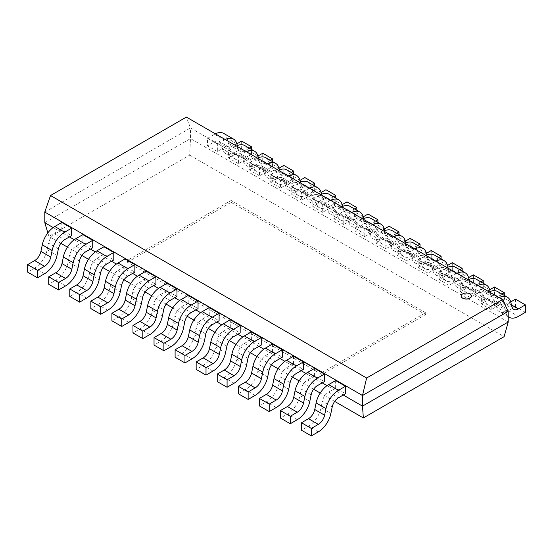 <?xml version="1.0" encoding="UTF-8"?>
<svg xmlns="http://www.w3.org/2000/svg" width="553" height="553" viewBox="0 0 553 553"><rect width="100%" height="100%" fill="white"/><g stroke="black" fill="none" stroke-linecap="round" stroke-linejoin="round"><path stroke-width="0.41" stroke-dasharray="2.77 2.07" d="M461.154 296.035A5.15 2.972 180 0 1 464.361 293.318A5.15 2.972 180 0 1 469.946 293.968A5.15 2.972 180 0 1 471.453 296.035M127.432 262.226L231.133 202.357L231.133 200.483L127.432 260.352L127.432 262.226L321.867 374.485L321.867 372.611L425.568 312.742L425.568 314.609L321.867 374.485M127.432 260.352L321.867 372.611M231.133 202.357L425.568 314.609M425.568 312.742L231.133 200.483M44.793 212.082L190.495 127.964L186.368 117.118M44.793 222.707L190.495 138.589L190.495 127.964L508.207 311.394M343.261 395.029L327.023 385.655M322.192 382.863L305.961 373.496M301.129 370.704L284.899 361.33M280.067 358.544L263.829 349.171M258.998 346.378L242.767 337.012M237.935 334.219L221.705 324.846M216.873 322.06L200.635 312.687M195.81 309.894L179.573 300.528M174.741 297.735L158.511 288.362M153.679 285.576L137.448 276.203M132.616 273.41L116.379 264.044M111.554 261.251L95.316 251.878M90.485 249.092L74.254 239.719M69.422 236.926L53.192 227.56M47.848 232.861L48.913 236.407L189.686 155.151L190.515 138.589L508.207 322.019M334.676 401.409L320.215 393.059M313.613 389.25L299.152 380.899M292.551 377.091L278.09 368.74M271.488 364.925L257.021 356.574M250.419 352.766L235.958 344.415M229.357 340.607L214.896 332.256M208.294 328.441L193.833 320.09M187.232 316.281L172.764 307.931M166.163 304.122L151.702 295.772M145.1 291.956L130.639 283.606M124.038 279.797L109.57 271.447M102.969 267.638L88.508 259.288M81.906 255.479L67.445 247.129M60.844 243.313L48.906 236.421M189.686 155.151L504.094 336.673M491.195 309.618L481.345 303.929L481.345 296.443L491.195 302.132L491.195 309.618L498.191 305.574A9.166 5.295 -60 0 1 502.774 305.118A9.166 5.295 -60 0 1 504.454 307.509M499.062 297.618A18.332 10.583 120 0 0 498.191 298.088L491.195 302.132M481.345 296.443L488.34 292.406A18.332 10.583 -60 0 1 489.211 291.936M494.603 301.82A9.166 5.295 120 0 0 492.923 299.436A9.166 5.295 120 0 0 488.34 299.885L481.345 303.929M510.737 301.924L500.88 296.242L502.235 301.288A9.166 5.295 120 0 0 503.914 303.673A9.166 5.295 120 0 0 508.497 303.217L510.709 301.938M505.808 312.514L495.958 306.832L494.61 301.814L504.481 307.482L505.829 312.5A18.332 10.583 120 0 0 508.207 316.599M525.35 312.348L515.5 306.659L508.497 310.703A18.332 10.583 -60 0 1 499.331 311.609A18.332 10.583 -60 0 1 495.972 306.818M515.5 299.173L515.5 306.659M497.506 291.493A18.332 10.583 -60 0 1 500.859 296.256M470.126 297.452L460.276 291.77L460.276 284.283L470.126 289.972L470.126 297.452L477.128 293.415A9.166 5.295 -60 0 1 481.711 292.959A9.166 5.295 -60 0 1 483.391 295.343M477.999 285.459A18.332 10.583 120 0 0 477.128 285.929L470.126 289.972M460.276 284.283L467.278 280.24A18.332 10.583 -60 0 1 468.149 279.77M473.541 289.654A9.166 5.295 120 0 0 471.861 287.27A9.166 5.295 120 0 0 467.278 287.726L460.276 291.77M489.668 289.765L479.817 284.076L481.172 289.129A9.166 5.295 120 0 0 482.852 291.514A9.166 5.295 120 0 0 487.435 291.058L489.647 289.779M481.145 289.15L491.002 294.839L490.11 291.521M473.562 289.634L483.419 295.323L484.76 300.341A18.332 10.583 120 0 0 488.119 305.138A18.332 10.583 120 0 0 497.285 304.233L504.288 300.189L494.437 294.5L487.435 298.537A18.332 10.583 -60 0 1 478.269 299.45A18.332 10.583 -60 0 1 474.909 294.652M484.746 300.355L474.896 294.666L473.548 289.648M501.944 294.058L497.285 296.747A9.166 5.295 -60 0 1 492.702 297.196A9.166 5.295 -60 0 1 491.023 294.811M494.437 287.014L494.437 294.5M504.288 300.189L504.288 295.406M476.444 279.334A18.332 10.583 -60 0 1 479.797 284.097M449.064 285.293L439.213 279.604L439.213 272.124L449.064 277.806L449.064 285.293L456.066 281.249A9.166 5.295 -60 0 1 460.649 280.8A9.166 5.295 -60 0 1 462.329 283.184L463.697 288.182A18.332 10.583 120 0 0 467.057 292.979A18.332 10.583 120 0 0 476.223 292.067L483.218 288.023L473.368 282.341L466.373 286.378A18.332 10.583 -60 0 1 457.2 287.29A18.332 10.583 -60 0 1 453.84 282.493M456.937 273.3A18.332 10.583 120 0 0 456.066 273.77L449.064 277.806M439.213 272.124L446.216 268.081A18.332 10.583 -60 0 1 447.087 267.611M452.472 277.495A9.166 5.295 120 0 0 450.799 275.111A9.166 5.295 120 0 0 446.216 275.567L439.213 279.604M458.755 271.917L460.11 276.963A9.166 5.295 120 0 0 461.79 279.348A9.166 5.295 120 0 0 466.373 278.899L468.585 277.62L458.755 271.917M460.082 276.984L469.932 282.673L469.048 279.362M463.684 288.196L453.826 282.507L452.485 277.488M480.882 281.892L476.223 284.581A9.166 5.295 -60 0 1 471.64 285.037A9.166 5.295 -60 0 1 469.96 282.652M473.368 274.855L473.368 282.341M483.218 288.023L483.218 283.247M455.382 267.168A18.332 10.583 -60 0 1 458.734 271.938M428.001 273.134L418.151 267.445L418.151 259.958L428.001 265.647L428.001 273.134L435.004 269.09A9.166 5.295 -60 0 1 439.587 268.634A9.166 5.295 -60 0 1 441.259 271.025M435.868 261.134A18.332 10.583 120 0 0 435.004 261.604L428.001 265.647M418.151 259.958L425.146 255.921L435.004 261.604M442.614 276.03L432.764 270.348L431.416 265.329A9.166 5.295 120 0 0 429.729 262.952A9.166 5.295 120 0 0 425.146 263.401L418.151 267.445M447.543 265.44L437.693 259.758L439.041 264.804A9.166 5.295 120 0 0 440.72 267.189A9.166 5.295 120 0 0 445.303 266.733L447.522 265.454M439.02 264.825L448.87 270.514L447.978 267.196M431.437 265.309L441.287 270.998L442.635 276.016A18.332 10.583 120 0 0 445.988 280.813A18.332 10.583 120 0 0 455.16 279.908L462.156 275.864L452.306 270.175L445.303 274.219A18.332 10.583 -60 0 1 436.137 275.124A18.332 10.583 -60 0 1 432.778 270.334M459.82 269.733L455.16 272.422A9.166 5.295 -60 0 1 450.571 272.878A9.166 5.295 -60 0 1 448.898 270.493M452.306 262.696L452.306 270.175M462.156 275.864L462.156 271.081M425.146 255.915A18.332 10.583 -60 0 1 426.017 255.451M434.319 255.009A18.332 10.583 -60 0 1 437.672 259.772M406.939 260.968L397.082 255.286L397.082 247.799L406.939 253.488L406.939 260.968L413.934 256.931A9.166 5.295 -60 0 1 418.517 256.474A9.166 5.295 -60 0 1 420.197 258.859M414.805 248.974A18.332 10.583 120 0 0 413.934 249.444L406.939 253.488M397.082 247.799L404.084 243.755A18.332 10.583 -60 0 1 404.955 243.285M410.374 253.15L420.225 258.839L421.566 263.857A18.332 10.583 120 0 0 424.925 268.654A18.332 10.583 120 0 0 434.091 267.749L441.094 263.705L431.243 258.016L424.241 262.06A18.332 10.583 -60 0 1 415.075 262.965A18.332 10.583 -60 0 1 411.715 258.175L410.354 253.163A9.166 5.295 120 0 0 408.667 250.786A9.166 5.295 120 0 0 404.084 251.242L397.082 255.286M413.25 242.85A18.332 10.583 -60 0 1 416.603 247.613L417.978 252.645A9.166 5.295 120 0 0 419.658 255.03A9.166 5.295 120 0 0 424.241 254.574L426.453 253.295M417.957 252.666L427.808 258.355L426.916 255.037M438.75 257.574L434.091 260.263A9.166 5.295 -60 0 1 429.508 260.712A9.166 5.295 -60 0 1 427.835 258.327M431.243 250.53L431.243 258.016M441.094 263.705L441.094 258.922M385.87 248.809L376.019 243.12L376.019 235.64L385.87 241.322L385.87 248.809L392.872 244.772A9.166 5.295 -60 0 1 397.455 244.315A9.166 5.295 -60 0 1 399.135 246.7M393.743 236.815A18.332 10.583 120 0 0 392.872 237.285L385.87 241.322M376.019 235.64L383.022 231.596A18.332 10.583 -60 0 1 383.893 231.126M400.49 251.712L390.639 246.023L389.291 241.004A9.166 5.295 120 0 0 387.605 238.626A9.166 5.295 120 0 0 383.022 239.083L376.019 243.12M405.411 241.122L395.561 235.433L396.916 240.479A9.166 5.295 120 0 0 398.595 242.864A9.166 5.295 120 0 0 403.178 242.414L405.39 241.136M396.888 240.5L406.745 246.189L405.854 242.878M389.305 240.99L399.155 246.679L400.503 251.698A18.332 10.583 120 0 0 403.863 256.495A18.332 10.583 120 0 0 413.029 255.583L420.031 251.539L410.174 245.857L403.178 249.894A18.332 10.583 -60 0 1 394.013 250.806A18.332 10.583 -60 0 1 390.646 246.009M417.688 245.408L413.029 248.097A9.166 5.295 -60 0 1 408.446 248.553A9.166 5.295 -60 0 1 406.766 246.168M410.174 238.371L410.174 245.857M420.031 251.539L420.031 246.762M392.188 230.684A18.332 10.583 -60 0 1 395.54 235.454M364.807 236.649L354.957 230.96L354.957 223.474L364.807 229.163L364.807 236.649L371.81 232.606A9.166 5.295 -60 0 1 376.393 232.149A9.166 5.295 -60 0 1 378.065 234.541M354.957 223.474L361.959 219.437L371.81 225.126L364.807 229.163M369.57 233.864L379.42 239.546A18.332 10.583 120 0 0 382.8 244.329A18.332 10.583 120 0 0 391.966 243.424L398.962 239.38L389.112 233.691L382.116 237.735A18.332 10.583 -60 0 1 372.943 238.64A18.332 10.583 -60 0 1 369.584 233.85L368.229 228.845A9.166 5.295 120 0 0 366.542 226.467A9.166 5.295 120 0 0 361.959 226.917L354.957 230.96M371.125 218.525A18.332 10.583 -60 0 1 374.478 223.288L375.853 228.32A9.166 5.295 120 0 0 377.526 230.705A9.166 5.295 120 0 0 382.116 230.248L384.328 228.97M375.826 228.341L385.676 234.03L384.791 230.712M368.243 228.824L378.093 234.513L379.441 239.532M396.625 233.248L391.966 235.937A9.166 5.295 -60 0 1 387.383 236.394A9.166 5.295 -60 0 1 385.704 234.009M389.112 226.212L389.112 233.691M398.962 239.38L398.962 234.596M372.681 224.649A18.332 10.583 120 0 0 371.81 225.119M361.959 219.43A18.332 10.583 -60 0 1 362.823 218.967M343.745 224.483L333.894 218.801L333.894 211.315L343.745 217.004L343.745 224.483L350.74 220.447A9.166 5.295 -60 0 1 355.33 219.99A9.166 5.295 -60 0 1 357.003 222.375M351.611 212.49A18.332 10.583 120 0 0 350.74 212.96L343.745 217.004M333.894 211.315L340.89 207.271A18.332 10.583 -60 0 1 341.761 206.801M358.358 227.387L348.508 221.698L347.16 216.679A9.166 5.295 120 0 0 345.473 214.301A9.166 5.295 120 0 0 340.89 214.758L333.894 218.801M363.286 216.797L353.436 211.108L354.784 216.161A9.166 5.295 120 0 0 356.464 218.546A9.166 5.295 120 0 0 361.047 218.089L363.259 216.811M354.763 216.182L364.614 221.871L363.722 218.553M347.18 216.665L357.031 222.354L358.379 227.373A18.332 10.583 120 0 0 361.731 232.17A18.332 10.583 120 0 0 370.897 231.265L377.899 227.221L368.049 221.532L361.047 225.576A18.332 10.583 -60 0 1 351.881 226.481A18.332 10.583 -60 0 1 348.521 221.691M375.556 221.089L370.897 223.778A9.166 5.295 -60 0 1 366.314 224.228A9.166 5.295 -60 0 1 364.641 221.843M368.049 214.046L368.049 221.532M377.899 227.221L377.899 222.437M350.056 206.366A18.332 10.583 -60 0 1 353.408 211.128M322.682 212.324L312.825 206.635L312.825 199.156L322.682 204.838L322.682 212.324L329.678 208.287A9.166 5.295 -60 0 1 334.261 207.831A9.166 5.295 -60 0 1 335.941 210.216M330.549 200.331A18.332 10.583 120 0 0 329.678 200.801L322.682 204.838M312.825 199.156L319.828 195.112A18.332 10.583 -60 0 1 320.699 194.642M326.09 204.527A9.166 5.295 120 0 0 324.411 202.142A9.166 5.295 120 0 0 319.828 202.598L312.825 206.635M332.367 198.949L333.722 203.995A9.166 5.295 120 0 0 335.401 206.38A9.166 5.295 120 0 0 339.984 205.93L342.196 204.651L332.367 198.949M333.701 204.016L343.551 209.705L342.66 206.393M337.295 215.228L327.445 209.539L326.097 204.52L335.968 210.195L337.309 215.214A18.332 10.583 120 0 0 340.669 220.011A18.332 10.583 120 0 0 349.835 219.099L356.837 215.055L346.987 209.373L339.984 213.41A18.332 10.583 -60 0 1 330.818 214.322A18.332 10.583 -60 0 1 327.459 209.525M354.494 208.923L349.835 211.612A9.166 5.295 -60 0 1 345.252 212.069A9.166 5.295 -60 0 1 343.572 209.684M346.987 201.886L346.987 209.373M356.837 215.055L356.837 210.278M328.994 194.2A18.332 10.583 -60 0 1 332.346 198.969M301.613 200.165L291.763 194.476L291.763 186.99L301.613 192.679L301.613 200.165L308.615 196.121A9.166 5.295 -60 0 1 313.198 195.665A9.166 5.295 -60 0 1 314.878 198.057M309.486 188.165A18.332 10.583 120 0 0 308.615 188.635L301.613 192.679M291.763 186.99L298.765 182.953A18.332 10.583 -60 0 1 299.636 182.483M305.021 192.368A9.166 5.295 120 0 0 303.348 189.983A9.166 5.295 120 0 0 298.765 190.432L291.763 194.476M321.155 192.472L311.304 186.79L312.659 191.836A9.166 5.295 120 0 0 314.339 194.221A9.166 5.295 120 0 0 318.922 193.764L321.134 192.485M312.632 191.856L322.482 197.545L321.597 194.227M305.049 192.34L314.899 198.029L316.247 203.048A18.332 10.583 120 0 0 319.606 207.845A18.332 10.583 120 0 0 328.772 206.94L335.775 202.896L325.917 197.207L318.922 201.251A18.332 10.583 -60 0 1 309.756 202.163A18.332 10.583 -60 0 1 306.39 197.366M316.233 203.062L306.376 197.38L305.035 192.361M333.431 196.764L328.772 199.453A9.166 5.295 -60 0 1 324.189 199.91A9.166 5.295 -60 0 1 322.51 197.525M325.917 189.727L325.917 197.207M335.775 202.896L335.775 198.112M307.931 182.041A18.332 10.583 -60 0 1 311.284 186.803M280.551 188.006L270.7 182.317L270.7 174.831L280.551 180.52L280.551 188.006L287.553 183.962A9.166 5.295 -60 0 1 292.136 183.506A9.166 5.295 -60 0 1 293.809 185.891M288.424 176.006A18.332 10.583 120 0 0 287.553 176.476L280.551 180.52M270.7 174.831L277.696 170.787A18.332 10.583 -60 0 1 278.567 170.317M297.853 189.091L307.71 194.774L314.705 190.737L304.855 185.048L297.853 189.091A18.332 10.583 -60 0 1 288.687 189.997A18.332 10.583 -60 0 1 285.327 185.207L283.972 180.195A9.166 5.295 120 0 0 282.286 177.817A9.166 5.295 120 0 0 277.696 178.273L270.7 182.317M300.092 180.313L290.242 174.624L291.597 179.677M291.569 179.697L301.42 185.386L300.535 182.068M283.986 180.181L293.837 185.87L295.184 190.889M291.597 179.67A9.166 5.295 120 0 0 293.27 182.061A9.166 5.295 120 0 0 297.853 181.605L300.072 180.326M312.369 184.605L307.71 187.294A9.166 5.295 -60 0 1 303.127 187.75A9.166 5.295 -60 0 1 301.447 185.359M304.855 177.561L304.855 185.048M314.705 190.737L314.705 185.953M286.869 169.882A18.332 10.583 -60 0 1 290.221 174.644M285.313 185.214L295.164 190.903A18.332 10.583 120 0 0 298.537 195.686A18.332 10.583 120 0 0 307.71 194.78M259.488 175.84L249.638 170.151L249.638 162.672L259.488 168.361L259.488 175.84L266.484 171.803A9.166 5.295 -60 0 1 271.067 171.347A9.166 5.295 -60 0 1 272.747 173.732M267.355 163.847A18.332 10.583 120 0 0 266.484 164.317L259.488 168.361M249.638 162.672L256.633 158.628A18.332 10.583 -60 0 1 257.504 158.158M262.896 168.043A9.166 5.295 120 0 0 261.216 165.658A9.166 5.295 120 0 0 256.633 166.114L249.638 170.151M279.03 168.153L269.173 162.464L270.528 167.511A9.166 5.295 120 0 0 272.207 169.895A9.166 5.295 120 0 0 276.79 169.446L279.002 168.167M270.507 167.531L280.357 173.22L279.465 169.909M262.924 168.022L272.774 173.711L274.122 178.73A18.332 10.583 120 0 0 277.475 183.527A18.332 10.583 120 0 0 286.641 182.614L293.643 178.571L283.793 172.889L276.79 176.925A18.332 10.583 -60 0 1 267.624 177.838A18.332 10.583 -60 0 1 264.265 173.041L262.903 168.036M291.3 172.439L286.641 175.128A9.166 5.295 -60 0 1 282.058 175.584A9.166 5.295 -60 0 1 280.385 173.2M283.793 165.402L283.793 172.889M293.643 178.571L293.643 173.794M265.799 157.716A18.332 10.583 -60 0 1 269.152 162.485M238.419 163.681L228.569 157.992L228.569 150.506L238.419 156.195L238.419 163.681L245.421 159.637A9.166 5.295 -60 0 1 250.004 159.181A9.166 5.295 -60 0 1 251.684 161.573M246.292 151.681A18.332 10.583 120 0 0 245.421 152.151L238.419 156.195M228.569 150.506L235.571 146.469A18.332 10.583 -60 0 1 236.442 145.999M253.039 166.577L243.189 160.895L241.841 155.877A9.166 5.295 120 0 0 240.154 153.499A9.166 5.295 120 0 0 235.571 153.948L228.569 157.992M257.961 155.987L248.11 150.305L249.465 155.352A9.166 5.295 120 0 0 251.145 157.736A9.166 5.295 120 0 0 255.728 157.28L257.94 156.001M249.438 155.372L259.295 161.061L258.403 157.743M241.855 155.856L251.712 161.545L253.053 166.564A18.332 10.583 120 0 0 256.412 171.361A18.332 10.583 120 0 0 265.578 170.455L272.581 166.412L262.73 160.723L255.728 164.766A18.332 10.583 -60 0 1 246.562 165.679A18.332 10.583 -60 0 1 243.202 160.882M270.237 160.28L265.578 162.969A9.166 5.295 -60 0 1 260.995 163.425A9.166 5.295 -60 0 1 259.316 161.041M262.73 153.243L262.73 160.723M272.581 166.412L272.581 161.628M244.737 145.557A18.332 10.583 -60 0 1 248.09 150.319M217.357 151.522L207.506 145.833L207.506 138.347L217.357 144.036L217.357 151.522L224.359 147.478A9.166 5.295 -60 0 1 228.942 147.022A9.166 5.295 -60 0 1 230.622 149.407M225.23 139.522A18.332 10.583 120 0 0 224.359 139.992L217.357 144.036M207.506 138.347L214.509 134.303A18.332 10.583 -60 0 1 215.38 133.833M220.765 143.718A9.166 5.295 120 0 0 219.092 141.333A9.166 5.295 120 0 0 214.509 141.789L207.506 145.833M223.675 133.397A18.332 10.583 -60 0 1 227.027 138.16L228.403 143.192A9.166 5.295 120 0 0 230.083 145.577A9.166 5.295 120 0 0 234.666 145.121L236.878 143.842M228.375 143.213L238.225 148.902L237.341 145.584M230.642 149.386L231.99 154.405A18.332 10.583 120 0 0 235.35 159.202A18.332 10.583 120 0 0 244.516 158.296L251.511 154.252L241.661 148.563L234.666 152.607A18.332 10.583 -60 0 1 225.493 153.513A18.332 10.583 -60 0 1 222.133 148.722L220.778 143.711L230.642 149.386M249.175 148.121L244.516 150.81A9.166 5.295 -60 0 1 239.933 151.266A9.166 5.295 -60 0 1 238.253 148.875M241.661 141.077L241.661 148.563M251.511 154.252L251.511 149.469M61.805 222.465L61.805 229.951L71.655 235.64M61.805 229.951L54.809 233.988A9.166 5.295 120 0 0 48.546 243.154M58.369 248.85L48.519 243.161L47.171 249.728A18.332 10.583 -60 0 1 34.652 268.081L27.65 272.124M82.874 234.624L82.874 242.11L92.724 247.799M82.874 242.11L75.872 246.154A9.166 5.295 120 0 0 69.609 255.313M79.438 261.009L69.581 255.32L68.24 261.894A18.332 10.583 -60 0 1 55.715 280.247L48.712 284.283M103.936 246.79L103.936 254.269L113.787 259.958M103.936 254.269L96.934 258.313A9.166 5.295 120 0 0 90.671 267.472L89.303 274.053A18.332 10.583 -60 0 1 76.777 292.406L69.782 296.443M124.999 258.949L124.999 266.435L134.849 272.124M124.999 266.435L117.996 270.472A9.166 5.295 120 0 0 111.741 279.638M121.563 285.334L111.713 279.645L110.365 286.212A18.332 10.583 -60 0 1 97.84 304.565L90.844 308.609M146.061 271.108L146.061 278.594L155.918 284.283M146.061 278.594L139.066 282.638A9.166 5.295 120 0 0 132.803 291.797L131.434 298.378A18.332 10.583 -60 0 1 118.909 316.731L111.906 320.768M167.13 283.274L167.13 290.754L176.981 296.443M167.13 290.754L160.128 294.797A9.166 5.295 120 0 0 153.865 303.956M163.695 309.652L153.845 303.963L152.497 310.537A18.332 10.583 -60 0 1 139.971 328.89L132.969 332.927M188.193 295.433L188.193 302.92L198.043 308.609M188.193 302.92L181.19 306.956A9.166 5.295 120 0 0 174.935 316.122M184.757 321.818L174.907 316.129L173.559 322.696A18.332 10.583 -60 0 1 161.034 341.049L154.038 345.093M209.255 307.592L209.255 315.079L219.106 320.768M209.255 315.079L202.26 319.122A9.166 5.295 120 0 0 195.997 328.282M205.82 333.977L195.969 328.288L194.621 334.862A18.332 10.583 -60 0 1 182.103 353.215M191.953 358.897L182.103 353.208L175.101 357.252M230.318 319.758L230.318 327.238L240.175 332.927M230.318 327.238L223.322 331.282A9.166 5.295 120 0 0 217.059 340.441M226.889 346.137L217.032 340.448L215.691 347.021A18.332 10.583 -60 0 1 203.165 365.374L196.163 369.411M251.387 331.918L251.387 339.404L261.237 345.093M251.387 339.404L244.385 343.441A9.166 5.295 120 0 0 238.122 352.607M247.951 358.303L238.101 352.614L236.753 359.18A18.332 10.583 -60 0 1 224.228 377.533L217.225 381.577M272.449 344.077L272.449 351.563L282.3 357.252M272.449 351.563L265.447 355.607A9.166 5.295 120 0 0 259.191 364.766M269.014 370.462L259.163 364.773L257.816 371.346M267.687 377.028L257.836 371.34A18.332 10.583 -60 0 1 245.29 389.699L238.295 393.736M293.512 356.243L293.512 363.722L303.362 369.411M293.512 363.722L286.516 367.766A9.166 5.295 120 0 0 280.253 376.925M290.076 382.621L280.226 376.932L278.878 383.505A18.332 10.583 -60 0 1 266.359 401.858L259.357 405.895M314.581 368.402L314.581 375.888L324.431 381.577M314.581 375.888L307.579 379.925A9.166 5.295 120 0 0 301.316 389.091M311.145 394.78L301.288 389.098L299.947 395.665A18.332 10.583 -60 0 1 287.422 414.017L280.419 418.061M335.643 380.561L335.643 388.047L345.494 393.736M335.643 388.047L328.641 392.091A9.166 5.295 120 0 0 322.378 401.25M332.208 406.946L322.358 401.257L321.01 407.831A18.332 10.583 -60 0 1 308.484 426.183L301.489 430.22M488.34 292.406L498.191 298.088M498.191 305.574L488.34 299.885M502.214 301.309L512.064 306.998M511.518 304.959L508.497 303.217M508.497 310.703L518.348 316.392M467.278 280.24L477.128 285.929M477.128 293.415L467.278 287.726M497.285 296.747L487.435 291.058M487.435 298.537L497.285 304.226M446.216 268.081L456.066 273.77M456.066 281.249L446.216 275.567M452.499 277.475L462.349 283.164M476.223 284.581L466.373 278.892M466.373 286.378L476.223 292.067M435.004 269.09L425.146 263.401M455.16 272.422L445.303 266.733M445.303 274.219L455.16 279.908M404.084 243.755L413.934 249.444M413.934 256.931L404.084 251.242M426.481 253.281L416.623 247.592M421.552 263.871L411.702 258.182M434.091 260.263L424.241 254.574M424.241 262.06L434.091 267.742M383.022 231.596L392.872 237.285M392.872 244.772L383.022 239.083M413.029 248.097L403.178 242.414M403.178 249.894L413.029 255.583M371.81 232.606L361.959 226.917M384.349 228.956L374.499 223.274M391.966 235.937L382.116 230.248M382.116 237.735L391.966 243.424M340.89 207.271L350.74 212.96M350.74 220.447L340.89 214.758M370.897 223.778L361.047 218.089M361.047 225.576L370.897 231.258M319.828 195.112L329.678 200.801M329.678 208.287L319.828 202.598M349.835 211.612L339.984 205.93M339.984 213.41L349.835 219.099M298.765 182.953L308.615 188.642M308.615 196.121L298.765 190.432M328.772 199.453L318.922 193.764M318.922 201.251L328.772 206.94M277.696 170.787L287.553 176.476M287.553 183.962L277.696 178.273M307.71 187.294L297.853 181.605M256.633 158.628L266.484 164.317M266.484 171.803L256.633 166.114M274.101 178.743L264.251 173.054M286.641 175.128L276.79 169.446M276.79 176.925L286.641 182.614M235.571 146.469L245.421 152.158M245.421 159.637L235.571 153.948M265.578 162.969L255.728 157.28M255.728 164.766L265.578 170.455M214.509 134.303L224.359 139.992M224.359 147.478L214.509 141.789M236.898 143.828L227.048 138.139M231.977 154.418L222.119 148.729M244.516 150.81L234.666 145.121M234.666 152.607L244.516 158.289M54.809 233.988L64.66 239.677M47.192 249.728L57.042 255.417M44.503 273.77L34.652 268.081M75.872 246.154L85.722 251.843M68.254 261.887L78.104 267.576M65.565 285.929L55.715 280.24M96.934 258.313L106.784 264.002M89.316 274.046L99.174 279.735M100.501 273.168L90.651 267.479M86.627 298.095L76.777 292.406M117.996 270.472L127.854 276.161M110.386 286.212L120.236 291.901M107.697 310.254L97.84 304.565M139.066 282.638L148.916 288.327M131.448 298.371L141.298 304.06M142.626 297.493L132.775 291.804M128.759 322.413L118.909 316.724M160.128 294.797L169.978 300.486M152.51 310.53L162.361 316.219M149.822 334.579L139.971 328.89M181.19 306.956L191.041 312.645M173.58 322.696L183.43 328.385M170.884 346.738L161.034 341.049M202.26 319.122L212.11 324.811M194.642 334.855L204.492 340.544M223.322 331.282L233.172 336.971M215.705 347.014L225.555 352.703M213.016 371.056L203.165 365.374M244.385 343.441L254.235 349.13M236.767 359.18L246.624 364.869M234.078 383.222L224.228 377.533M265.447 355.607L275.304 361.296M255.147 395.381L245.29 389.692M286.516 367.766L296.367 373.455M278.899 383.499L288.749 389.188M276.21 407.54L266.359 401.858M307.579 379.925L317.429 385.614M299.961 395.665L309.811 401.354M297.272 419.706L287.422 414.017M328.641 392.091L338.491 397.78M321.023 407.824L330.881 413.513M318.334 431.865L308.484 426.176M502.774 305.118L492.923 299.436M513.765 309.362L503.914 303.673M508.207 316.738L499.331 311.609M481.711 292.959L471.861 287.27M492.702 297.196L482.852 291.514M488.119 305.138L478.269 299.45M460.649 280.8L450.799 275.111M471.64 285.037L461.79 279.348M467.057 292.979L457.2 287.29M439.587 268.634L429.729 262.952M450.571 272.878L440.72 267.189M445.988 280.813L436.137 275.124M418.517 256.474L408.667 250.786M429.508 260.712L419.658 255.03M424.925 268.654L415.075 262.965M397.455 244.315L387.605 238.626M408.446 248.553L398.595 242.864M403.863 256.495L394.013 250.806M376.393 232.149L366.542 226.467M387.383 236.394L377.526 230.705M382.8 244.329L372.943 238.64M355.33 219.99L345.473 214.301M366.314 224.228L356.464 218.546M361.731 232.17L351.881 226.481M334.261 207.831L324.411 202.142M345.252 212.069L335.401 206.38M340.669 220.011L330.818 214.322M313.198 195.665L303.348 189.983M324.189 199.91L314.339 194.221M319.606 207.845L309.756 202.163M292.136 183.506L282.286 177.817M303.127 187.75L293.27 182.061M298.537 195.686L288.687 189.997M271.067 171.347L261.216 165.658M282.058 175.584L272.207 169.895M277.475 183.527L267.624 177.838M250.004 159.181L240.154 153.499M260.995 163.425L251.145 157.736M256.412 171.361L246.562 165.679M228.942 147.022L219.092 141.333M239.933 151.266L230.083 145.577M235.35 159.202L225.493 153.513"/><path stroke-width="0.83" d="M469.946 293.892A5.15 2.972 0 0 0 464.333 293.249A5.15 2.972 0 0 0 461.154 295.993A5.15 2.972 0 0 0 466.303 298.973A5.15 2.972 0 0 0 471.453 295.993A5.15 2.972 0 0 0 469.946 293.892M471.453 296.035A5.15 2.972 180 0 1 471.453 296.069A5.15 2.972 180 0 1 466.303 299.042A5.15 2.972 180 0 1 461.154 296.069A5.15 2.972 180 0 1 461.154 296.035M50.53 195.527L186.375 117.091L502.47 299.588L366.625 378.017L50.53 195.527L44.765 212.076M362.505 395.513L362.505 406.137L508.207 322.019L508.207 311.394L362.505 395.513L44.793 212.082L44.793 222.707L47.848 232.861M366.625 378.017L362.498 395.519M502.47 299.588L508.235 311.38M363.342 417.944L362.505 406.137L343.261 395.029M327.023 385.655L322.192 382.863M305.961 373.496L301.129 370.704M284.899 361.33L280.067 358.544M263.829 349.171L258.998 346.378M242.767 337.012L237.935 334.219M221.705 324.846L216.873 322.06M200.635 312.687L195.81 309.894M179.573 300.528L174.741 297.735M158.511 288.362L153.679 285.576M137.448 276.203L132.616 273.41M116.379 264.044L111.554 261.251M95.316 251.878L90.485 249.092M74.254 239.719L69.422 236.926M53.192 227.56L44.793 222.707M508.207 322.019L504.087 336.68L363.314 417.944L334.676 401.409M320.215 393.059L313.613 389.25M299.152 380.899L292.551 377.091M278.09 368.74L271.488 364.925M257.021 356.574L250.419 352.766M235.958 344.415L229.357 340.607M214.896 332.256L208.294 328.441M193.833 320.09L187.232 316.281M172.764 307.931L166.163 304.122M151.702 295.772L145.1 291.956M130.639 283.606L124.038 279.797M109.57 271.447L102.969 267.638M88.508 259.288L81.906 255.479M67.445 247.129L60.844 243.313M512.064 306.998L510.709 301.952L515.5 299.173L525.35 304.862L518.348 308.906A9.166 5.295 -60 0 1 513.765 309.362A9.166 5.295 -60 0 1 512.092 306.977M508.207 316.599A18.332 10.583 120 0 0 509.182 317.298A18.332 10.583 120 0 0 518.348 316.392L525.35 312.348L525.35 304.862M510.716 301.945A18.332 10.583 120 0 0 507.364 297.182A18.332 10.583 120 0 0 499.062 297.618M489.211 291.936A18.332 10.583 -60 0 1 497.506 291.493L507.364 297.182M490.11 291.521L489.647 289.786L494.437 287.014L504.288 292.703L501.944 294.058M504.288 295.406L504.288 292.703M489.647 289.786A18.332 10.583 120 0 0 486.294 285.023A18.332 10.583 120 0 0 477.999 285.459M468.149 279.77A18.332 10.583 -60 0 1 476.444 279.334L486.294 285.023M469.048 279.362L468.585 277.627M456.937 273.3A18.332 10.583 120 0 1 465.232 272.857A18.332 10.583 120 0 1 468.585 277.62L473.368 274.855L483.218 280.544L480.882 281.892M483.218 283.247L483.218 280.544M447.087 267.611A18.332 10.583 -60 0 1 455.382 267.168L465.232 272.857M447.978 267.196L447.515 265.468A18.332 10.583 120 0 0 444.17 260.698A18.332 10.583 120 0 0 435.868 261.134M447.522 265.454L452.306 262.696L462.156 268.378L459.82 269.733M462.156 271.081L462.156 268.378M426.017 255.451A18.332 10.583 -60 0 1 434.319 255.009L444.17 260.698M426.916 255.037L426.453 253.302L431.243 250.53L441.094 256.219L438.75 257.574M441.094 258.922L441.094 256.219M426.453 253.302A18.332 10.583 120 0 0 423.1 248.539A18.332 10.583 120 0 0 414.805 248.974M404.955 243.285A18.332 10.583 -60 0 1 413.25 242.85L423.1 248.539M405.854 242.878L405.39 241.143L410.174 238.371L420.031 244.06L417.688 245.408M420.031 246.762L420.031 244.06M405.39 241.136A18.332 10.583 120 0 0 402.038 236.373A18.332 10.583 120 0 0 393.743 236.815M383.893 231.126A18.332 10.583 -60 0 1 392.188 230.684L402.038 236.373M384.791 230.712L384.321 228.983L389.112 226.212L398.962 231.894L396.625 233.248M398.962 234.596L398.962 231.894M384.328 228.977A18.332 10.583 120 0 0 380.976 224.214A18.332 10.583 120 0 0 372.681 224.649M362.823 218.967A18.332 10.583 -60 0 1 371.125 218.525L380.976 224.214M363.722 218.553L363.259 216.817L368.049 214.046L377.899 219.735L375.556 221.089M377.899 222.437L377.899 219.735M363.266 216.817A18.332 10.583 120 0 0 359.913 212.055A18.332 10.583 120 0 0 351.611 212.49M341.761 206.801A18.332 10.583 -60 0 1 350.056 206.366L359.913 212.055M342.66 206.393L342.196 204.658L346.987 201.886L356.837 207.575L354.494 208.923M356.837 210.278L356.837 207.575M342.196 204.651A18.332 10.583 120 0 0 338.844 199.889A18.332 10.583 120 0 0 330.549 200.331M320.699 194.642A18.332 10.583 -60 0 1 328.994 194.2L338.844 199.889M321.597 194.227L321.134 192.499M309.486 188.165A18.332 10.583 120 0 1 317.781 187.73A18.332 10.583 120 0 1 321.134 192.492L325.917 189.727L335.775 195.409L333.431 196.764M335.775 198.112L335.775 195.409M299.636 182.483A18.332 10.583 -60 0 1 307.931 182.041L317.781 187.73M300.535 182.068L300.065 180.333A18.332 10.583 120 0 0 296.719 175.571A18.332 10.583 120 0 0 288.424 176.006M300.072 180.326L304.855 177.561L314.705 183.25L312.369 184.605M314.705 185.953L314.705 183.25M278.567 170.317A18.332 10.583 -60 0 1 286.869 169.882L296.719 175.571M279.465 169.909L279.002 168.174L283.793 165.402L293.643 171.091L291.3 172.439M293.643 173.794L293.643 171.091M279.009 168.167A18.332 10.583 120 0 0 275.657 163.405A18.332 10.583 120 0 0 267.355 163.847M257.504 158.158A18.332 10.583 -60 0 1 265.799 157.716L275.657 163.405M258.403 157.743L257.94 156.015L262.73 153.243L272.581 158.925L270.237 160.28M272.581 161.628L272.581 158.925M257.94 156.008A18.332 10.583 120 0 0 254.587 151.246A18.332 10.583 120 0 0 246.292 151.681M236.442 145.999A18.332 10.583 -60 0 1 244.737 145.557L254.587 151.246M237.341 145.584L236.878 143.849L241.661 141.077L251.511 146.766L249.175 148.121M251.511 149.469L251.511 146.766M236.878 143.849A18.332 10.583 120 0 0 233.525 139.086A18.332 10.583 120 0 0 225.23 139.522M215.38 133.833A18.332 10.583 -60 0 1 223.675 133.397L233.525 139.086M58.397 248.843A9.166 5.295 -60 0 1 64.66 239.677L71.655 235.64L71.655 228.154L61.805 222.465L54.809 226.509A18.332 10.583 -60 0 0 42.284 244.82M71.655 228.154L64.66 232.198A18.332 10.583 120 0 0 52.141 250.509M42.263 244.827L52.12 250.509L50.765 257.124A9.166 5.295 -60 0 1 44.503 266.283L37.5 270.327L27.65 264.638L34.652 260.594A9.166 5.295 120 0 0 40.908 251.435L42.291 244.82M27.65 264.638L27.65 272.124L37.5 277.813L44.503 273.77A18.332 10.583 120 0 0 57.028 255.417L58.39 248.843M37.5 270.327L37.5 277.813M85.722 251.843L92.724 247.799L92.724 240.313L82.874 234.624L75.872 238.668A18.332 10.583 -60 0 0 63.353 256.979L61.998 263.587L71.855 269.276M92.724 240.313L85.722 244.357A18.332 10.583 120 0 0 73.203 262.668M63.332 256.986L73.183 262.675L71.828 269.283A9.166 5.295 -60 0 1 65.565 278.449L58.563 282.486L48.712 276.797L55.715 272.76A9.166 5.295 120 0 0 61.977 263.594M78.104 267.576L79.452 261.002A9.166 5.295 -60 0 1 85.722 251.836M48.712 276.797L48.712 284.283L58.563 289.972L65.565 285.929A18.332 10.583 120 0 0 78.091 267.576M58.563 282.486L58.563 289.972M100.528 273.161A9.166 5.295 -60 0 1 106.784 264.002L113.787 259.958L113.787 252.479L103.936 246.79L96.934 250.827A18.332 10.583 -60 0 0 84.415 269.138L94.245 274.834L92.89 281.449A9.166 5.295 -60 0 1 86.627 290.608L79.632 294.645L69.782 288.963L76.777 284.919A9.166 5.295 120 0 0 83.04 275.76M113.787 252.479L106.784 256.516A18.332 10.583 120 0 0 94.266 274.827M92.918 281.442L83.068 275.753L84.415 269.138M69.782 288.963L69.782 296.443L79.632 302.132L86.627 298.095A18.332 10.583 120 0 0 99.16 279.742L100.515 273.168M79.632 294.645L79.632 302.132M120.236 291.901L121.584 285.327A9.166 5.295 -60 0 1 127.854 276.161L134.849 272.124L134.849 264.638L124.999 258.949L117.996 262.993A18.332 10.583 -60 0 0 105.478 281.304L104.13 287.913L113.98 293.602M134.849 264.638L127.854 268.682A18.332 10.583 120 0 0 115.328 286.993M105.457 281.311L115.307 286.993L113.959 293.608A9.166 5.295 -60 0 1 107.697 302.768L100.694 306.811L90.844 301.122L97.84 297.079A9.166 5.295 120 0 0 104.102 287.919M90.844 301.122L90.844 308.609L100.694 314.291L107.697 310.254A18.332 10.583 120 0 0 120.222 291.901M100.694 306.811L100.694 314.291M111.906 313.281L111.906 320.768L121.757 326.457L128.759 322.413A18.332 10.583 120 0 0 141.285 304.06L142.646 297.486A9.166 5.295 -60 0 1 148.916 288.32L155.918 284.283L155.918 276.797L146.061 271.108L139.066 275.152A18.332 10.583 -60 0 0 126.547 293.463L136.377 299.159L135.022 305.768A9.166 5.295 -60 0 1 128.759 314.934L121.757 318.97L111.906 313.281L118.909 309.245A9.166 5.295 120 0 0 125.165 300.079M155.918 276.797L148.916 280.841A18.332 10.583 120 0 0 136.397 299.152M135.043 305.761L125.192 300.072L126.547 293.463M121.757 318.97L121.757 326.457M162.361 316.219L163.709 309.652A9.166 5.295 -60 0 1 169.978 300.486L176.981 296.443L176.981 288.963L167.13 283.274L160.128 287.311A18.332 10.583 -60 0 0 147.61 305.622L146.255 312.238L156.112 317.927M176.981 288.963L169.978 293A18.332 10.583 120 0 0 157.46 311.311M147.589 305.629L157.439 311.318L156.084 317.934A9.166 5.295 -60 0 1 149.822 327.093L142.826 331.129L132.969 325.447L139.971 321.404A9.166 5.295 120 0 0 146.234 312.245M132.969 325.447L132.969 332.927L142.826 338.616L149.822 334.579A18.332 10.583 120 0 0 162.354 316.226M142.826 331.129L142.826 338.616M154.038 337.606L154.038 345.093L163.888 350.775L170.884 346.738A18.332 10.583 120 0 0 183.416 328.385L184.771 321.811A9.166 5.295 -60 0 1 191.041 312.645L198.043 308.609L198.043 301.122L188.193 295.433L181.19 299.477A18.332 10.583 -60 0 0 168.672 317.788L178.501 323.477L177.147 330.093A9.166 5.295 -60 0 1 170.884 339.252L163.888 343.295L154.038 337.606L161.034 333.563A9.166 5.295 120 0 0 167.296 324.404M198.043 301.122L191.041 305.166A18.332 10.583 120 0 0 178.522 323.477M177.174 330.086L167.324 324.397L168.679 317.788M163.888 343.295L163.888 350.775M204.492 340.544L205.84 333.971A9.166 5.295 -60 0 1 212.11 324.805L219.106 320.768L219.106 313.281L209.255 307.592L202.26 311.636A18.332 10.583 -60 0 0 189.734 329.947L188.386 336.556L198.237 342.245M219.106 313.281L212.11 317.325A18.332 10.583 120 0 0 199.592 335.636M189.714 329.954L199.564 335.643L198.216 342.252A9.166 5.295 -60 0 1 191.953 351.418M182.103 345.729L191.953 351.411L184.951 355.455L175.101 349.766L182.103 345.729A9.166 5.295 120 0 0 188.359 336.563M175.101 349.766L175.101 357.252L184.951 362.941L191.953 358.897A18.332 10.583 120 0 0 204.479 340.544M184.951 355.455L184.951 362.941M196.163 361.932L196.163 369.411L206.013 375.1L213.016 371.056A18.332 10.583 120 0 0 225.541 352.71L226.903 346.137A9.166 5.295 -60 0 1 233.172 336.971L240.175 332.927L240.175 325.447L230.318 319.758L223.322 323.795A18.332 10.583 -60 0 0 210.804 342.107L220.633 347.802L219.278 354.418A9.166 5.295 -60 0 1 213.016 363.577L206.013 367.614L196.163 361.932L203.165 357.888A9.166 5.295 120 0 0 209.428 348.729M240.175 325.447L233.172 329.484A18.332 10.583 120 0 0 220.654 347.796M219.299 354.411L209.449 348.722L210.804 342.107M206.013 367.614L206.013 375.1M247.979 358.296A9.166 5.295 -60 0 1 254.235 349.13L261.237 345.093L261.237 337.606L251.387 331.918L244.385 335.961A18.332 10.583 -60 0 0 231.866 354.273L230.518 360.881L240.368 366.57M261.237 337.606L254.235 341.65A18.332 10.583 120 0 0 241.716 359.962M231.845 354.279L241.696 359.962L240.341 366.577A9.166 5.295 -60 0 1 234.078 375.736L227.083 379.78L217.225 374.091L224.228 370.047A9.166 5.295 120 0 0 230.49 360.888M246.624 364.869L247.965 358.296M217.225 374.091L217.225 381.577L227.083 387.259L234.078 383.222A18.332 10.583 120 0 0 246.61 364.869M227.083 379.78L227.083 387.259M252.908 366.439L262.758 372.128L261.403 378.736A9.166 5.295 -60 0 1 255.147 387.902L248.145 391.939L238.295 386.25L238.295 393.736L248.145 399.425L255.147 395.381A18.332 10.583 120 0 0 267.673 377.028L269.028 370.455A9.166 5.295 -60 0 1 275.304 361.289L282.3 357.252L282.3 349.766L272.449 344.077L265.447 348.12A18.332 10.583 -60 0 0 252.928 366.432L251.58 373.04L261.431 378.729M282.3 349.766L275.304 353.809A18.332 10.583 120 0 0 262.779 372.121M238.295 386.25L245.29 382.213A9.166 5.295 120 0 0 251.553 373.047M248.145 391.939L248.145 399.425M290.104 382.614A9.166 5.295 -60 0 1 296.367 373.455L303.362 369.411L303.362 361.932L293.512 356.243L286.516 360.28A18.332 10.583 -60 0 0 273.991 378.591L283.827 384.287L282.472 390.895A9.166 5.295 -60 0 1 276.21 400.061L269.207 404.098L259.357 398.416L266.359 394.372A9.166 5.295 120 0 0 272.615 385.213L273.998 378.591M303.362 361.932L296.367 365.968A18.332 10.583 120 0 0 283.848 384.28M288.749 389.188L290.097 382.621M259.357 398.416L259.357 405.895L269.207 411.584L276.21 407.54M269.207 404.098L269.207 411.584M276.21 407.547A18.332 10.583 120 0 0 288.735 389.194M309.811 401.354L311.159 394.78A9.166 5.295 -60 0 1 317.429 385.614L324.431 381.577L324.431 374.091L314.581 368.402L307.579 372.445A18.332 10.583 -60 0 0 295.06 390.757L293.705 397.365L303.562 403.054M324.431 374.091L317.429 378.134L307.579 372.445M295.039 390.764L304.89 396.446L303.535 403.061A9.166 5.295 -60 0 1 297.272 412.22L290.27 416.264L280.419 410.575L287.422 406.531A9.166 5.295 120 0 0 293.684 397.372M280.419 410.575L280.419 418.061L290.27 423.743L297.272 419.706A18.332 10.583 120 0 0 309.798 401.354M290.27 416.264L290.27 423.743M317.429 378.128A18.332 10.583 120 0 0 304.91 396.446M332.235 406.939A9.166 5.295 -60 0 1 338.491 397.773L345.494 393.736L345.494 386.25L335.643 380.561L328.641 384.605A18.332 10.583 -60 0 0 316.122 402.916L325.952 408.612L324.597 415.22A9.166 5.295 -60 0 1 318.334 424.386L311.339 428.423L301.489 422.734L308.484 418.697A9.166 5.295 120 0 0 314.747 409.531L316.122 402.916M345.494 386.25L338.491 390.294A18.332 10.583 120 0 0 325.973 408.605M301.489 422.734L301.489 430.22L311.339 435.909L318.334 431.865A18.332 10.583 120 0 0 330.867 413.513L332.222 406.939M311.339 428.423L311.339 435.909M518.348 308.906L511.518 304.959M64.66 232.198L54.809 226.509M50.786 257.117L40.936 251.428M34.652 260.594L44.503 266.283M85.722 244.357L75.872 238.668M55.715 272.76L65.565 278.449M106.784 256.516L96.934 250.827M76.777 284.919L86.627 290.608M127.854 268.682L117.996 262.993M97.84 297.079L107.697 302.768M148.916 280.841L139.066 275.152M118.909 309.245L128.759 314.934M169.978 293L160.128 287.311M139.971 321.404L149.822 327.093M191.041 305.166L181.19 299.477M161.034 333.563L170.884 339.252M212.11 317.325L202.26 311.636M233.172 329.484L223.322 323.795M203.165 357.888L213.016 363.577M254.235 341.65L244.385 335.961M224.228 370.047L234.078 375.736M275.304 353.809L265.447 348.12M245.29 382.213L255.147 387.895M296.367 365.968L286.516 360.28M282.493 390.895L272.643 385.206M266.359 394.372L276.21 400.061M287.422 406.531L297.272 412.22M338.491 390.294L328.641 384.605M324.625 415.213L314.775 409.524M308.484 418.697L318.334 424.379M509.182 317.298L508.207 316.738"/></g></svg>
